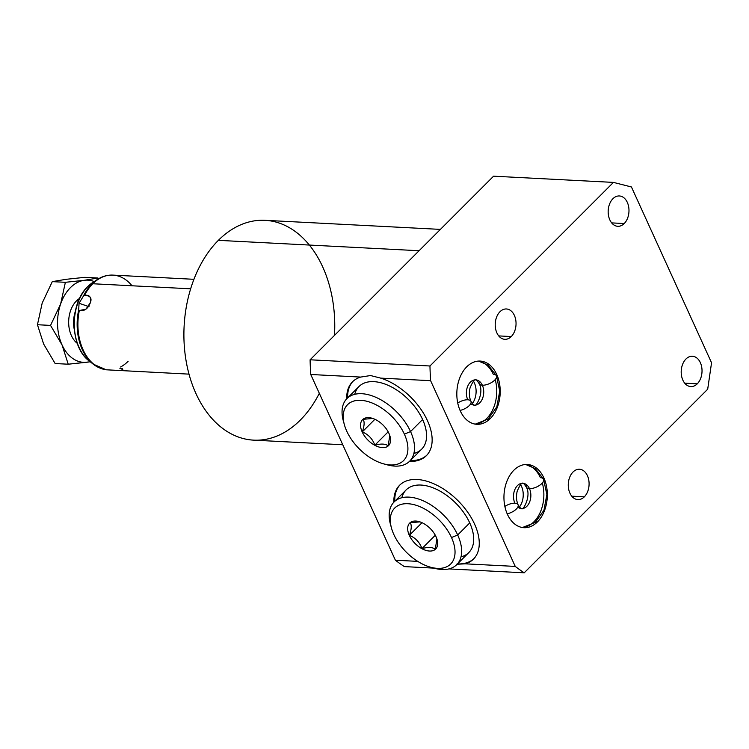 <?xml version="1.0" encoding="UTF-8"?>
<svg xmlns="http://www.w3.org/2000/svg" width="749" height="749" viewBox="0 0 749 749"><rect width="100%" height="100%" fill="white"/><g stroke="black" fill="none" stroke-linecap="round" stroke-linejoin="round"><path stroke-width="1.12" d="M409.431 461.431A52.233 30.334 -135 0 0 429.608 426.041A52.233 30.334 -135 0 0 380.67 378.114L370.549 375.539L380.67 378.114A52.233 30.334 -135 0 1 424.056 414.178A52.233 30.334 -135 0 1 426.378 455.673A52.233 30.334 -135 0 1 409.431 461.431A52.233 30.334 -135 0 0 429.608 426.041A52.233 30.334 -135 0 0 380.67 378.114L430.609 380.689L515.246 566.413L465.307 563.828L456.553 564.259L465.307 563.828L515.246 566.413A246.243 168.506 93 0 0 524.216 572.807L707.693 389.208L711.55 362.769L631.435 186.969L613.44 182.4L429.963 365.989A246.243 168.506 93 0 0 430.609 380.689L515.246 566.413A246.243 168.506 93 0 0 524.216 572.807L707.693 389.208L711.55 362.769L631.435 186.969L613.44 182.4L429.963 365.989A246.243 168.506 93 0 0 430.609 380.689L380.67 378.114L370.549 375.539L360.69 377.075L310.741 374.491A246.243 168.506 -87 0 1 310.095 359.792L429.963 365.989L310.095 359.792A246.243 168.506 93 0 0 310.741 374.491L395.388 560.215L417.745 561.375L395.388 560.215A246.243 168.506 93 0 0 404.348 566.6A246.243 168.506 -87 0 1 395.388 560.215L310.741 374.491L360.69 377.075A52.233 30.334 -135 0 0 346.74 398.777A52.233 30.334 -135 0 1 352.489 381.831A52.233 30.334 -135 0 1 360.69 377.075L370.549 375.539L360.69 377.075A52.233 30.334 -135 0 0 346.74 398.777M612.916 198.728A15.195 10.402 -87 0 1 627.316 202.38A15.195 10.402 -87 0 1 624.235 223.539A15.195 10.402 -87 0 1 609.836 219.878A15.195 10.402 -87 0 1 612.916 198.728A15.195 10.402 93 0 0 608.488 215.469A15.195 10.402 93 0 0 617.794 226.31A15.195 10.402 93 0 0 624.235 223.539A15.195 10.402 93 0 0 628.664 206.799A15.195 10.402 93 0 0 619.357 195.957A15.195 10.402 93 0 0 612.916 198.728A15.195 10.402 -87 0 1 628.973 209.757A15.195 10.402 -87 0 1 613.834 224.915A15.195 10.402 -87 0 1 612.916 198.728M685.962 359.005A15.195 10.402 -87 0 1 700.362 362.666A15.195 10.402 -87 0 1 697.272 383.825A15.195 10.402 -87 0 1 682.873 380.164A15.195 10.402 -87 0 1 685.962 359.005A15.195 10.402 93 0 0 681.524 375.745A15.195 10.402 93 0 0 690.84 386.587A15.195 10.402 93 0 0 697.272 383.825A15.195 10.402 93 0 0 701.71 367.085A15.195 10.402 93 0 0 692.404 356.243A15.195 10.402 93 0 0 685.962 359.005A15.195 10.402 -87 0 1 702.019 370.043A15.195 10.402 -87 0 1 686.88 385.192A15.195 10.402 -87 0 1 685.962 359.005M573.022 472.02A15.195 10.402 -87 0 1 587.422 475.681A15.195 10.402 -87 0 1 584.332 496.84A15.195 10.402 -87 0 1 569.933 493.179A15.195 10.402 -87 0 1 573.022 472.02A15.195 10.402 93 0 0 568.585 488.76A15.195 10.402 93 0 0 577.891 499.602A15.195 10.402 93 0 0 584.332 496.84A15.195 10.402 93 0 0 588.77 480.1A15.195 10.402 93 0 0 579.464 469.258A15.195 10.402 93 0 0 573.022 472.02A15.195 10.402 -87 0 1 589.079 483.058A15.195 10.402 -87 0 1 573.931 498.207A15.195 10.402 -87 0 1 573.022 472.02M499.976 311.734A15.195 10.402 -87 0 1 514.376 315.395A15.195 10.402 -87 0 1 511.286 336.554A15.195 10.402 -87 0 1 496.887 332.893A15.195 10.402 -87 0 1 499.976 311.734A15.195 10.402 93 0 0 495.538 328.483A15.195 10.402 93 0 0 504.845 339.325A15.195 10.402 93 0 0 511.286 336.554A15.195 10.402 93 0 0 515.724 319.814A15.195 10.402 93 0 0 506.418 308.972A15.195 10.402 93 0 0 499.976 311.734A15.195 10.402 -87 0 1 516.033 322.772A15.195 10.402 -87 0 1 500.884 337.93A15.195 10.402 -87 0 1 499.976 311.734M466.73 366.832A31.655 21.665 -87 0 1 496.727 374.453A31.655 21.665 -87 0 1 490.295 418.541A31.655 21.665 -87 0 1 460.298 410.911A31.655 21.665 -87 0 1 466.73 366.832A31.655 21.665 93 0 0 457.489 401.717A31.655 21.665 93 0 0 476.879 424.299A31.655 21.665 93 0 0 490.295 418.541A31.655 21.665 93 0 0 499.536 383.657A31.655 21.665 93 0 0 480.146 361.074A31.655 21.665 93 0 0 466.73 366.832M513.861 470.241A31.655 21.665 -87 0 1 543.858 477.862A31.655 21.665 -87 0 1 537.417 521.95A31.655 21.665 -87 0 1 507.419 514.32A31.655 21.665 -87 0 1 513.861 470.241A31.655 21.665 93 0 0 504.62 505.116A31.655 21.665 93 0 0 524 527.708A31.655 21.665 93 0 0 537.417 521.95A31.655 21.665 93 0 0 546.667 487.065A31.655 21.665 93 0 0 527.277 464.483A31.655 21.665 93 0 0 513.861 470.241A31.655 21.665 -87 0 1 547.304 493.235A31.655 21.665 -87 0 1 515.752 524.806A31.655 21.665 -87 0 1 513.861 470.241M524.216 572.807L448.932 568.912L524.216 572.807L707.693 389.208L711.55 362.769L631.435 186.969L613.44 182.4L429.963 365.989A246.243 168.506 93 0 0 430.609 380.689L515.246 566.413A246.243 168.506 93 0 0 524.216 572.807L448.932 568.912M433.971 568.135L404.348 566.6A246.243 168.506 -87 0 1 395.388 560.215L417.745 561.375M395.388 560.215L310.741 374.491A246.243 168.506 -87 0 1 310.095 359.792L493.572 176.193L310.095 359.792L493.572 176.193L613.44 182.4M342.761 444.756L253.639 440.15A110.066 75.321 -87 0 1 186.229 361.617A110.066 75.321 -87 0 1 218.362 240.345L419.094 250.728L218.362 240.345A110.066 75.321 -87 0 1 265.015 220.318L440.412 229.391M456.553 564.259L465.307 563.828A52.233 30.334 -135 0 0 471.683 518.458A52.233 30.334 -135 0 0 417.118 479.5A52.233 30.334 -135 0 0 393.871 502.186A52.233 30.334 45 0 1 417.118 479.5A52.233 30.334 -135 0 0 399.62 485.24A52.233 30.334 -135 0 0 393.871 502.186M309.346 245.045A110.066 75.321 93 0 0 218.362 240.345A110.066 75.321 93 0 0 195.985 393.609A110.066 75.321 93 0 0 300.293 420.114M611.671 222.893L624.235 223.539M684.717 383.17L697.272 383.825M571.768 496.184L584.332 496.84M498.731 335.908L511.286 336.554M410.349 460.523A52.233 30.334 -135 0 0 426.827 455.205A52.233 30.334 45 0 1 410.349 460.523A52.233 30.334 -135 0 0 426.827 455.205M352.957 381.381A52.233 30.334 -135 0 0 347.648 397.869A52.233 30.334 45 0 1 352.957 381.381A52.233 30.334 -135 0 0 347.648 397.869M346.937 398.58L358.996 386.512A44.313 25.738 45 0 1 391.315 386.858A44.313 25.738 45 0 1 422.614 419.506A44.313 25.738 45 0 1 413.888 453.426A44.313 25.738 -135 0 0 408.533 399.638A44.313 25.738 -135 0 0 354.745 394.32A44.313 25.738 45 0 1 385.211 384.143A44.313 25.738 45 0 1 422.614 419.506A44.313 25.738 45 0 1 421.687 449.166L409.628 461.234A44.313 25.738 -135 0 0 410.555 431.574L422.614 419.506L410.555 431.574A44.313 25.738 45 0 1 387.28 464.848L383.582 463.837A39.566 22.976 -135 0 0 404.366 434.13L410.555 431.574A44.313 25.738 -135 0 0 379.256 398.927A44.313 25.738 -135 0 0 346.937 398.58A44.313 25.738 -135 0 0 343.913 422.848A44.313 25.738 45 0 1 343.342 420.938A44.313 25.738 45 0 1 365.166 394.068A44.313 25.738 45 0 1 410.555 431.574L404.366 434.13A39.566 22.976 -135 0 0 360.831 400.322A39.566 22.976 -135 0 0 346.74 431.152A39.566 22.976 -135 0 0 383.582 463.837M473.948 558.614A52.233 30.334 45 0 1 457.47 563.931A52.233 30.334 45 0 0 473.948 558.614A52.233 30.334 45 0 1 457.47 563.931M394.779 501.278A52.233 30.334 45 0 1 400.078 484.79A52.233 30.334 45 0 0 394.779 501.278A52.233 30.334 45 0 1 400.078 484.79M394.068 501.989L406.127 489.921A44.313 25.738 45 0 1 438.437 490.267A44.313 25.738 45 0 1 469.745 522.914A44.313 25.738 -135 0 0 432.332 487.552A44.313 25.738 -135 0 0 401.867 497.729A44.313 25.738 45 0 1 455.664 503.047A44.313 25.738 45 0 1 461.019 556.835A44.313 25.738 -135 0 0 469.745 522.914L457.686 534.983A44.313 25.738 -135 0 0 426.378 502.336A44.313 25.738 -135 0 0 394.068 501.989A44.313 25.738 -135 0 0 391.034 526.257A44.313 25.738 45 0 1 415.377 498.104A44.313 25.738 45 0 1 460.626 543.325A44.313 25.738 45 0 1 432.491 567.686A44.313 25.738 -135 0 0 456.759 564.643A44.313 25.738 -135 0 0 457.686 534.983L451.497 537.539A39.566 22.976 -135 0 0 410.967 504.049A39.566 22.976 -135 0 0 391.474 528.036A39.566 22.976 -135 0 0 393.862 534.561A39.566 22.976 45 0 1 407.952 503.731A39.566 22.976 45 0 1 451.497 537.539A39.566 22.976 45 0 1 437.407 568.36A39.566 22.976 45 0 1 393.862 534.561A39.566 22.976 -135 0 0 430.712 567.246A39.566 22.976 -135 0 0 451.497 537.539L457.686 534.983L469.745 522.914A44.313 25.738 45 0 1 468.818 552.575L456.759 564.643M465.307 563.828A52.233 30.334 -135 0 0 473.499 559.082A52.233 30.334 -135 0 0 467.554 511.998A52.233 30.334 -135 0 0 417.118 479.5A52.233 30.334 45 0 1 471.683 518.458A52.233 30.334 45 0 1 465.307 563.828L515.246 566.413M472.31 403.608A15.823 10.832 93 0 0 473.462 381.185A15.823 10.832 -87 0 1 472.31 403.608A15.823 10.832 93 0 0 473.462 381.185M488.807 418.457L490.295 418.541A31.655 21.665 93 0 0 488.404 363.977A31.655 21.665 93 0 0 456.843 395.547A31.655 21.665 93 0 0 490.295 418.541M519.432 507.007A15.823 10.832 93 0 0 520.592 484.594A15.823 10.832 -87 0 1 519.432 507.007A15.823 10.832 -87 0 0 520.592 484.594M535.928 521.866L537.417 521.95M190.639 288.814L92.782 283.749A47.477 32.497 -87 0 1 112.902 275.108A47.477 32.497 93 0 0 92.782 283.749L190.639 288.814L92.782 283.749A47.477 32.497 93 0 0 84.562 295.321A47.477 32.497 -87 0 1 92.782 283.749A47.477 32.497 -87 0 1 132.03 285.781M193.925 279.302L112.902 275.108C107.556 274.874 102.435 276.297 97.557 279.377A47.187 32.291 93 0 0 91.921 283.946L88.017 286.361A43.91 30.044 -87 0 1 93.269 282.111A43.91 30.044 93 0 0 88.017 286.361L91.921 283.946A47.187 32.291 93 0 0 83.476 295.986L79.057 303.27L78.682 309.927A47.187 32.291 93 0 0 93.176 364.117A47.187 32.291 -87 0 1 78.682 309.927L79.319 310.545C84.3 311.322 87.923 308.831 90.198 303.064C92.249 298.205 90.376 295.621 84.562 295.321L83.476 295.986L79.057 303.27L89.075 306.697L79.057 303.27L78.682 309.927L79.057 303.27L83.476 295.986A47.187 32.291 -87 0 1 91.921 283.946A47.187 32.291 -87 0 1 97.557 279.377L87.82 286.511A3.165 1.835 45 0 1 88.017 286.361A43.91 30.044 93 0 0 89.187 360.962A43.91 30.044 -87 0 1 88.017 286.361A3.165 1.835 -135 0 0 87.82 286.511C69.133 303.794 69.76 346.937 89.187 360.962L93.176 364.117L106.236 369.791M77.278 343.351A24.914 17.049 -87 0 1 76.464 300.901A24.914 17.049 -87 0 1 79.6 298.402A24.914 17.049 93 0 0 76.464 300.901L78.439 301.004L76.464 300.901A24.914 17.049 93 0 0 77.278 343.351A24.914 17.049 -87 0 1 76.464 300.901A24.914 17.049 -87 0 1 79.6 298.402M189.02 374.135L106.321 369.8A47.477 32.497 -87 0 1 79.319 310.545L85.966 309.15L90.301 302.755M74.31 329.672A24.914 17.049 -87 0 1 75.237 311.696A24.914 17.049 93 0 0 74.31 329.672A24.914 17.049 -87 0 1 75.237 311.696M114.869 370.306L107.847 369.856M83.476 295.986L84.562 295.321C90.376 295.621 92.249 298.205 90.198 303.064L90.198 303.064C91.603 297.278 89.721 294.694 84.562 295.321L83.476 295.986A47.187 32.291 -87 0 1 91.921 283.946L88.017 286.361A43.91 30.044 -87 0 1 95.404 280.884M90.198 303.064C87.923 308.831 84.3 311.322 79.319 310.545A47.477 32.497 93 0 0 106.321 369.8L105.834 369.51M120.636 366.963A47.477 32.497 93 0 0 128.126 361.308A47.477 32.497 -87 0 1 120.636 366.963M90.226 361.776L68.225 364.211L62.055 344.952A41.148 28.162 93 0 0 87.165 362.207L90.507 361.739L87.165 362.207A41.148 28.162 93 0 0 90.011 361.617A41.148 28.162 -87 0 1 87.165 362.207A41.148 28.162 -87 0 1 62.055 344.952A41.148 28.162 -87 0 1 60.632 303.991A41.148 28.162 -87 0 1 84.319 280.295A41.148 28.162 -87 0 1 94.159 281.54A41.148 28.162 93 0 0 84.319 280.295L97.904 278.01L84.815 277.336L65.875 279.34L52.29 281.633L65.378 282.307L84.319 280.295L97.904 278.01L98.465 278.825M84.815 277.336L97.904 278.01L84.815 277.336L65.875 279.34L52.29 281.633L42.197 303.036L37.45 324.729L43.62 343.997L55.136 363.537L68.225 364.211L55.136 363.537L43.62 343.997L55.136 363.537L68.225 364.211L62.055 344.952L50.539 325.403L37.45 324.729L50.539 325.403L60.632 303.991L65.378 282.307L52.29 281.633L42.197 303.036L37.45 324.729L43.62 343.997L37.45 324.729L42.197 303.036L52.29 281.633L65.875 279.34L84.815 277.336M68.225 364.211L87.165 362.207L68.225 364.211L62.055 344.952L50.539 325.403L60.632 303.991A41.148 28.162 93 0 0 62.055 344.952L50.539 325.403L60.632 303.991L65.378 282.307L84.319 280.295A41.148 28.162 93 0 0 60.632 303.991L65.378 282.307L84.319 280.295L97.904 278.01M343.913 422.848A44.313 25.738 -135 0 1 368.255 394.695A44.313 25.738 -135 0 1 413.504 439.916A44.313 25.738 -135 0 1 385.37 464.277A44.313 25.738 -135 0 0 409.628 461.234M346.74 431.152A39.566 22.976 -135 0 0 390.276 464.951A39.566 22.976 -135 0 0 404.366 434.13A39.566 22.976 -135 0 0 363.836 400.649A39.566 22.976 -135 0 0 344.353 424.627A39.566 22.976 -135 0 0 346.74 431.152A39.566 22.976 -135 0 0 402.719 461.375A39.566 22.976 -135 0 0 377.206 405.396A39.566 22.976 -135 0 0 346.74 431.152M362.188 431.948A18.36 10.664 -135 0 0 388.16 445.973A18.36 10.664 -135 0 0 376.316 420.002A18.36 10.664 -135 0 0 362.188 431.948A18.36 10.664 45 0 1 368.723 417.642A18.36 10.664 45 0 1 388.928 433.334A18.36 10.664 45 0 1 382.383 447.63A18.36 10.664 45 0 1 362.188 431.948A18.36 10.664 -135 0 0 380.988 447.49A18.36 10.664 -135 0 0 390.032 436.358A18.36 10.664 -135 0 0 388.928 433.334A18.36 10.664 -135 0 0 371.832 418.167A18.36 10.664 -135 0 0 362.188 431.948L362.291 431.901C364.426 425.825 364.688 421.631 363.059 419.318L372.777 418.457L363.059 419.318C364.688 421.631 364.426 425.825 362.291 431.901L374.893 419.29L362.291 431.901C364.426 425.825 364.688 421.631 363.059 419.318M389.798 435.562L388.151 445.861C385.595 443.745 381.157 443.52 374.837 445.178C372.543 438.867 368.358 434.439 362.291 431.901C368.358 434.439 372.543 438.867 374.837 445.178C372.543 438.867 368.358 434.439 362.291 431.901L374.893 419.29M388.169 431.827L374.837 445.178C381.157 443.52 385.595 443.745 388.151 445.861C385.595 443.745 381.157 443.52 374.837 445.178M391.474 528.036L390.463 524.337A44.313 25.738 45 0 1 412.287 497.476A44.313 25.738 45 0 1 457.686 534.983A44.313 25.738 45 0 1 434.401 568.257A44.313 25.738 45 0 1 432.491 567.686M409.31 535.357A18.36 10.664 -135 0 0 429.514 551.039A18.36 10.664 -135 0 0 436.049 536.743A18.36 10.664 -135 0 0 415.845 521.051A18.36 10.664 -135 0 0 409.31 535.357L409.422 535.31C411.557 529.234 411.81 525.04 410.18 522.727L419.908 521.866L410.18 522.727C411.81 525.04 411.557 529.234 409.422 535.31L409.31 535.357A18.36 10.664 -135 0 0 428.11 550.889A18.36 10.664 -135 0 0 437.154 539.767A18.36 10.664 -135 0 0 436.049 536.743A18.36 10.664 -135 0 0 418.953 521.576A18.36 10.664 -135 0 0 409.31 535.357A18.36 10.664 45 0 1 423.447 523.411A18.36 10.664 45 0 1 435.281 549.382A18.36 10.664 45 0 1 409.31 535.357L422.024 522.699L409.422 535.31C415.48 537.848 419.665 542.276 421.968 548.577C419.665 542.276 415.48 537.848 409.422 535.31C415.48 537.848 419.665 542.276 421.968 548.577C428.278 546.929 432.716 547.154 435.272 549.27C432.716 547.154 428.278 546.929 421.968 548.577L435.3 535.235L421.968 548.577C428.278 546.929 432.716 547.154 435.272 549.27L436.92 538.971M475.278 424.131L488.198 418.981L496.821 406.838L499.733 391.165L496.447 375.811A9.494 4.185 155.5 0 1 492.421 381.971A9.494 4.185 155.5 0 1 482.347 385.22A9.494 4.185 155.5 0 1 479.163 383.685A9.494 4.185 -24.5 0 0 482.347 385.22A12.658 8.66 -87 0 1 482.515 398.524A12.658 8.66 -87 0 1 474.398 405.153A12.658 8.66 93 0 0 482.515 398.524A12.658 8.66 93 0 0 482.347 385.22A9.494 4.185 -24.5 0 0 492.421 381.971A9.494 4.185 -24.5 0 0 496.447 375.811A9.494 4.185 -24.5 0 0 493.273 374.275A31.655 21.665 93 0 0 478.414 361.084A31.655 21.665 -87 0 1 493.273 374.275A9.494 4.185 155.5 0 1 495.323 379.453A9.494 4.185 155.5 0 1 484.126 385.145A9.494 4.185 155.5 0 1 479.416 381.325M460.073 410.415A9.494 4.185 -24.5 0 0 470.943 401.333A9.494 4.185 -24.5 0 0 467.769 399.797A12.658 8.66 -87 0 1 467.601 386.484A12.658 8.66 -87 0 1 475.709 379.865A12.658 8.66 -87 0 1 482.347 385.22A12.658 8.66 93 0 0 475.709 379.865C474.632 378.985 472.75 381.634 470.063 387.823C468.93 392.888 469.22 397.391 470.943 401.333A9.494 4.185 155.5 0 1 460.073 410.415A9.494 4.185 -24.5 0 0 471.027 401.539A9.494 4.185 -24.5 0 0 457.742 403.018M525.667 464.483L535.357 468.621L543.577 479.22A9.494 4.185 155.5 0 1 539.542 485.371A9.494 4.185 155.5 0 1 529.468 488.62A12.658 8.66 93 0 0 522.839 483.274A12.658 8.66 -87 0 1 529.468 488.62A9.494 4.185 155.5 0 1 526.294 487.093L526.294 487.093A9.494 4.185 -24.5 0 0 529.468 488.62A9.494 4.185 -24.5 0 0 539.542 485.371A9.494 4.185 -24.5 0 0 543.577 479.22A9.494 4.185 -24.5 0 0 540.404 477.684A31.655 21.665 93 0 0 525.545 464.492A31.655 21.665 93 0 1 540.404 477.684A9.494 4.185 155.5 0 1 542.454 482.862A9.494 4.185 155.5 0 1 531.256 488.554A9.494 4.185 155.5 0 1 526.547 484.734M518.074 504.732A9.494 4.185 155.5 0 1 507.204 513.823A9.494 4.185 -24.5 0 0 518.074 504.732A9.494 4.185 -24.5 0 0 514.9 503.206A12.658 8.66 -87 0 1 514.722 489.893A12.658 8.66 -87 0 1 522.839 483.274C521.763 482.384 519.881 485.043 517.184 491.232C516.052 496.297 516.351 500.8 518.074 504.732C520.152 507.944 521.313 509.217 521.529 508.562A12.658 8.66 93 0 0 529.646 501.933A12.658 8.66 93 0 0 529.468 488.62A12.658 8.66 -87 0 1 529.646 501.933A12.658 8.66 -87 0 1 521.529 508.562C522.905 511.361 531.621 495.744 526.294 487.093C524.206 483.882 523.055 482.609 522.839 483.274M310.741 374.491L360.69 377.075M310.095 359.792L429.963 365.989M380.67 378.114L430.609 380.689M334.475 335.393A110.066 75.321 93 0 0 298.233 233.81A110.066 75.321 93 0 0 218.362 240.345A110.066 75.321 93 0 0 203.971 408.121A110.066 75.321 93 0 0 319.327 393.328M218.362 240.345L419.094 250.728M120.804 370.231L122.817 369.613M122.527 368.798L121.628 368.508M121.413 368.471L119.877 368.293M91.191 362.404A43.91 30.044 -87 0 1 74.32 326.62A43.91 30.044 -87 0 1 88.017 286.361M78.439 301.004L76.464 300.901M100.843 368.386A47.187 32.291 -87 0 1 78.682 309.927L79.319 310.545A47.477 32.497 -87 0 0 106.321 369.8M88.448 306.481L79.057 303.27M65.378 282.307L52.29 281.633M50.539 325.403L37.45 324.729M422.614 419.506L410.555 431.574L404.366 434.13M393.862 534.561A39.566 22.976 45 0 1 424.337 508.805A39.566 22.976 45 0 1 449.84 564.783A39.566 22.976 45 0 1 393.862 534.561M419.908 521.866L410.18 522.727C411.81 525.04 411.557 529.234 409.422 535.31L422.024 522.699M469.745 522.914L457.686 534.983L451.497 537.539M421.968 548.577L435.3 535.235M495.201 379.593A31.655 21.665 -87 0 1 475.156 424.112M482.347 385.22A12.658 8.66 -87 0 1 481.335 400.865A12.658 8.66 -87 0 1 470.69 403.692M522.278 527.511A31.655 21.665 93 0 0 542.323 483.002M517.821 507.101A12.658 8.66 93 0 0 528.466 504.274A12.658 8.66 93 0 0 529.468 488.62M507.204 513.823A9.494 4.185 -24.5 0 0 518.149 504.948A9.494 4.185 -24.5 0 0 504.863 506.427M84.562 295.321A47.477 32.497 -87 0 1 92.782 283.749M90.011 361.617A41.148 28.162 93 0 1 87.165 362.207A41.148 28.162 -87 0 1 62.055 344.952A41.148 28.162 -87 0 1 60.632 303.991A41.148 28.162 93 0 1 84.319 280.295A41.148 28.162 -87 0 1 94.159 281.54M343.342 420.938L344.353 424.627M430.712 567.246L434.401 568.257M470.943 401.333C473.031 404.535 474.183 405.808 474.398 405.153C475.784 407.952 484.491 392.336 479.163 383.685C477.085 380.473 475.933 379.2 475.709 379.865M496.447 375.811L488.226 365.212L478.545 361.074M543.577 479.22L546.864 494.565L543.952 510.238L535.32 522.39L522.409 527.539"/></g></svg>
